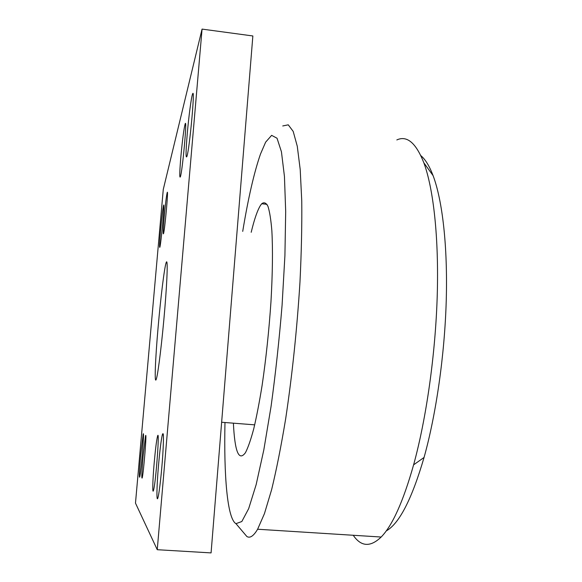 <?xml version="1.0" encoding="UTF-8"?>
<svg xmlns="http://www.w3.org/2000/svg" width="582" height="582" viewBox="0 0 582 582"><rect width="100%" height="100%" fill="white"/><g stroke="black" fill="none" stroke-linecap="round" stroke-linejoin="round"><path stroke-width="0.87" d="M251.198 232.283C254.407 218.941 257.564 209.891 260.678 205.111L261.74 203.751C264.053 201.896 266.141 202.798 268.004 206.443C269.684 211.753 270.965 219.872 271.859 230.792C272.885 249.532 272.587 273.125 270.979 301.571C269.008 330.663 266.047 358.628 262.096 385.473C259.405 402.14 256.611 416.617 253.716 428.905C250.835 439.657 248.078 447.587 245.444 452.694C238.816 461.657 234.801 451.814 233.389 423.172M242.716 231.381C248.165 198.309 254.094 172.519 260.496 154.026L265.632 142.161L271.634 135.351L277.032 138.225L281.441 151.793L284.445 176.448L285.689 211.601L284.918 255.505L282.081 305.215C279.207 340.084 275.533 373.826 271.067 406.432L263.806 449.973L256.153 484.617L248.674 508.646L241.828 521.523L235.965 523.669C227.271 518.7 223.801 475.741 224.979 422.517M282.743 125.959L288.257 124.824L293.197 131.408L297.278 146.271L300.21 169.558L301.752 200.841C302.029 225.343 301.425 252.53 299.956 282.394C296.995 329.448 292.237 374.866 285.689 418.669C281.208 445.827 276.53 469.448 271.656 489.542L264.454 513.615L257.615 529.234C253.592 536.037 250.005 538.459 246.87 536.509L243.371 532.385M396.822 139.942C406.956 135.235 415.963 142.859 423.849 162.807C433.466 188.728 438.959 237.652 437.22 296.1C435.431 354.54 426.33 418.523 413.606 464.836C403.231 501.495 392.413 525.561 381.166 537.033C370.378 547.371 361.073 546.782 353.238 535.273M420.859 155.649C425.333 159.359 429.407 166.008 433.081 175.604C442.415 200.332 447.769 246.157 446.248 300.494C444.684 354.831 436.158 414.158 424.06 457.459C411.838 499.225 399.223 523.72 386.215 530.937M187.215 134.195C188.684 116.982 191.333 96.874 192.555 94.095C195.428 85.445 189.441 150.687 186.815 156.645C185.694 158.522 185.833 151.044 187.215 134.195M143.063 456.601L145.5 436.085C147.086 429.341 143.616 473.217 142.168 477.997C141.491 479.03 141.79 471.893 143.063 456.601M158.159 326.742C160.676 297.795 164.32 268.098 166.103 262.809C167.892 256.96 167.441 277.083 164.844 308.351C162.269 339.546 158.326 372.24 156.463 378.562C154.186 387.015 155.212 359.741 158.159 326.742M180.813 157.307C182.413 140.007 183.854 128.891 185.149 123.937C187.426 116.88 182.37 172.287 180.318 176.921C179.445 178.303 179.612 171.763 180.813 157.307M158.544 465.003C159.854 450.315 161.112 440.276 162.305 434.885C163.658 430.665 163.811 437.395 162.771 455.088C161.687 471.587 159.504 491.223 158.159 496.832C156.332 505.001 156.631 486.545 158.544 465.003M154.215 462.654C155.365 449.791 156.427 441.178 157.402 436.827C159.977 425.42 156.1 480.579 153.633 489.855C152.251 495.857 152.622 480.499 154.215 462.654M164.175 217.355C165.39 204.151 166.401 195.887 167.209 192.569C168.635 187.811 164.721 231.076 163.469 233.804C162.96 234.43 163.193 228.944 164.175 217.355M140.669 455.306L143.143 434.339C144.663 427.886 141.055 472.715 139.68 477.124C139.054 477.96 139.382 470.685 140.669 455.306M160.581 230.327C161.818 216.919 162.822 208.582 163.6 205.315C164.975 200.645 160.988 244.767 159.795 247.343C159.308 247.874 159.57 242.199 160.581 230.327M202.063 29.1L163.273 189.434L135.482 503.124L157.249 549.706L211.077 552.9L252.857 35.968L202.063 29.1L157.249 549.706M221.633 422.256L254.698 424.845M261.74 203.751L266.985 204.333M235.965 523.669L246.87 536.509M257.615 529.234L381.166 537.033M433.081 175.604L423.849 162.807M424.06 457.459L413.606 464.836M192.555 94.095L193.108 94.168M166.103 262.809L167.041 262.904M185.149 123.937L185.563 123.988M162.305 434.885L163.389 434.965M157.402 436.827L158.151 436.886"/></g></svg>
